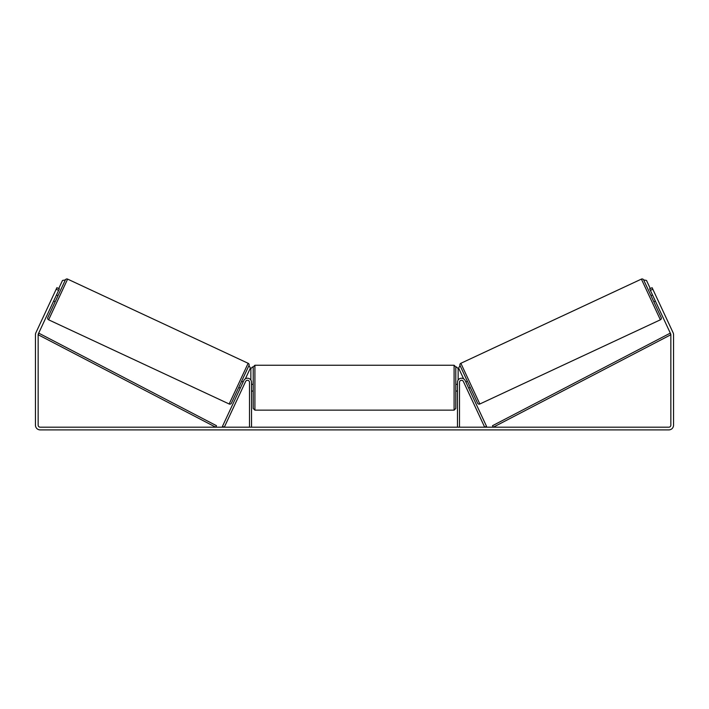 <?xml version="1.0" encoding="UTF-8"?>
<svg xmlns="http://www.w3.org/2000/svg" width="709" height="709" viewBox="0 0 709 709"><rect width="100%" height="100%" fill="white"/><g stroke="black" fill="none" stroke-linecap="round" stroke-linejoin="round"><path stroke-width="1.06" d="M222.466 426.339L243.799 380.582A4.05 4.05 0 0 1 251.527 382.293L251.527 427.199L249.497 427.199L249.497 382.293A2.03 2.03 0 0 0 245.642 381.433L224.301 427.199L222.466 426.339M486.534 426.339L465.201 380.582A4.05 4.05 0 0 0 457.473 382.293L457.473 427.199L459.503 427.199L459.503 382.293A2.03 2.03 0 0 1 463.358 381.433L484.699 427.199L486.534 426.339M479.833 403.988L460.859 363.292L641.388 279.107A1.684 1.684 0 0 1 643.639 279.922L661.187 317.561A1.684 1.684 0 0 1 660.371 319.803L479.833 403.988A1.684 1.684 0 0 1 477.591 403.164L460.044 365.534L458.617 368.06L463.642 378.836M460.859 363.292A1.684 1.684 0 0 0 460.044 365.534M650.986 295.68L652.51 294.962M653.84 301.795L655.364 301.086M652.918 295.839L654.956 300.208M465.857 382L467.391 381.291M468.711 388.124L470.244 387.406M466.265 382.878L468.303 387.247M58.625 290.38L56.179 289.237L56.897 287.703L59.343 288.847L38.339 333.877A2.03 2.03 0 0 0 38.153 334.737L38.153 425.17A2.03 2.03 0 0 0 40.174 427.199L668.826 427.199A2.03 2.03 0 0 0 670.847 425.17L670.847 334.737A2.03 2.03 0 0 0 670.661 333.877L649.657 288.847L652.103 287.703L652.821 289.237L650.375 290.38M56.179 289.237L35.893 332.743A4.724 4.724 0 0 0 35.45 334.737L35.45 425.17A4.724 4.724 0 0 0 40.174 429.893L668.826 429.893A4.724 4.724 0 0 0 673.55 425.17L673.55 334.737A4.724 4.724 0 0 0 673.107 332.743L652.821 289.237M229.167 403.988L248.141 363.292L67.612 279.107A1.684 1.684 0 0 0 65.361 279.922L47.813 317.561A1.684 1.684 0 0 0 48.629 319.803L229.167 403.988A1.684 1.684 0 0 0 231.409 403.164L248.956 365.534L250.383 368.06L245.358 378.836M248.141 363.292A1.684 1.684 0 0 1 248.956 365.534M58.014 295.68L56.49 294.962M56.082 295.839L54.044 300.208M55.16 301.795L53.636 301.086M243.143 382L241.609 381.291M240.289 388.124L238.756 387.406M242.735 382.878L240.697 387.247M253.21 387.69L253.21 366.934L254.903 365.241L254.903 410.148L253.21 408.455L253.21 387.69M454.097 365.241L455.79 366.934L455.79 408.455L454.097 410.148L454.097 365.241L254.903 365.241M457.473 390.101L457.473 385.279M251.527 385.279L251.527 390.101M58.732 288.563L62.507 280.454L65.361 279.922M250.853 380.051L250.853 368.618L252.537 366.934M456.463 366.934L458.147 368.618L458.147 380.051M650.268 288.563L646.493 280.454L643.639 279.922M38.153 334.737L215.713 427.199L216.493 425.701L38.933 333.239L38.153 334.737M670.847 334.737L493.287 427.199L492.507 425.701L670.067 333.239L670.847 334.737M641.388 279.107L660.371 319.803M67.612 279.107L48.629 319.803M455.79 384.313L457.473 384.313M457.473 391.067L455.79 391.067M454.097 410.148L254.903 410.148M253.21 384.313L251.527 384.313M253.21 391.067L251.527 391.067"/></g></svg>
